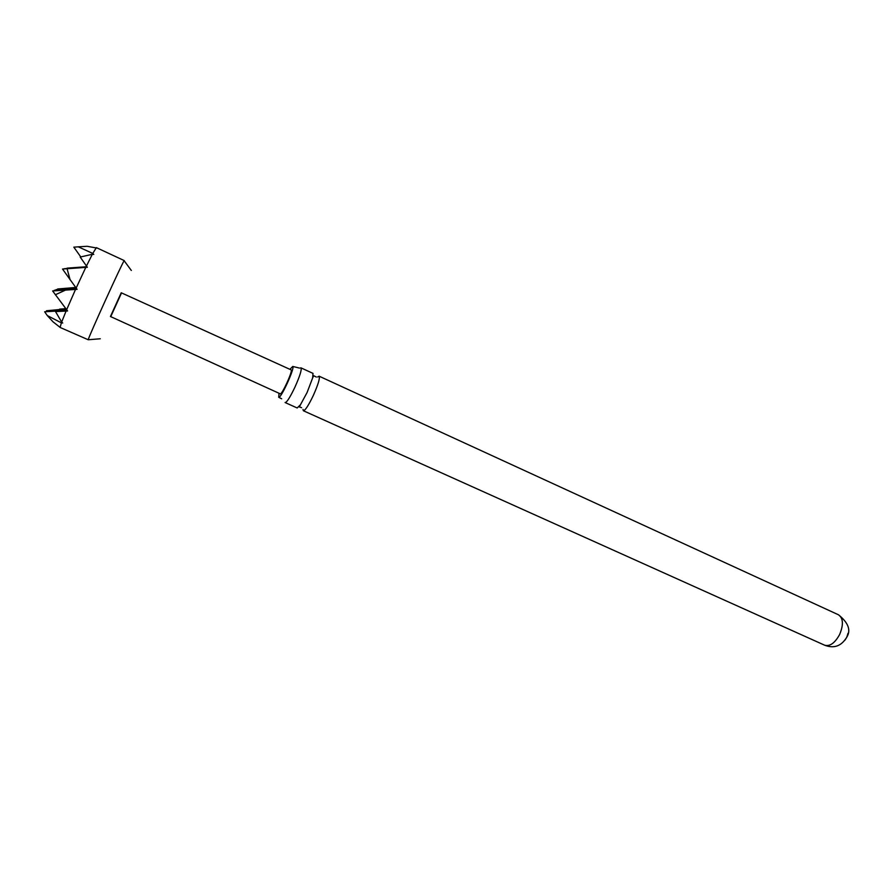 <?xml version="1.0" encoding="UTF-8"?>
<svg xmlns="http://www.w3.org/2000/svg" width="893" height="893" viewBox="0 0 893 893"><rect width="100%" height="100%" fill="white"/><g stroke="black" fill="none" stroke-linecap="round" stroke-linejoin="round"><path stroke-width="1.34" d="M285.213 402.587L297.168 407.967L300.439 404.786L307.069 392.552L312.662 377.895L312.985 373.374L301.064 367.905C301.801 369.914 299.769 376.31 294.98 387.06C290.18 397.106 286.932 402.274 285.213 402.587L285.09 402.486M279.029 393.266L278.716 397.285C280.904 398.758 295.215 367.347 292.748 366.465L289.912 369.322M848.026 633.26L846.743 637.334M121.537 292.904L110.743 316.647M60.065 327.363L52.977 321.781L47.273 315.553L61.371 322.842L60.121 327.463L88.228 339.753C88.161 337.777 122.609 261.995 124.149 260.745L124.25 260.879M280.223 393.813L110.442 316.513L121.225 292.77L291.163 369.903C293.06 370.673 281.786 395.309 280.223 393.813L280.145 393.757M96.355 247.651L92.772 253.445L78.316 246.836L87.101 246.289L97.583 248.198L87.492 246.345M317.629 376.958L319.169 376.221C320.04 378.297 318.098 384.693 313.343 395.409C308.543 405.389 305.227 410.512 303.374 410.747L302.995 409.429M846.698 637.412L844.856 640.259M300.405 367.994L300.997 367.86M65.669 308.487L59.775 309.503M76.742 288.885L52.631 290.951L77.077 289.332L62.521 269.039L87.347 267.286L80.191 257.05L92.325 254.293L86.442 266.036M67.187 268.313L87.001 266.806M75.693 287.479L57.654 288.986L75.95 287.825M67.209 310.485L55.533 311.601L67.589 310.965L52.631 290.951M59.619 309.112L65.859 308.744M47.273 315.553L44.65 311.78L67.176 310.44M80.75 256.883L73.829 247.16L78.316 246.836M64.218 268.916L62.521 269.039M86.934 266.706L67.064 268.146M55.31 294.768L65.435 290.136M75.525 289.444L66.629 309.748M66.082 311.065L61.662 322.072L55.533 311.601M92.325 254.293L93.765 254.416L92.772 253.445M85.784 267.398L76.139 288.093M61.662 322.072L62.733 323.009L61.371 322.842M70.112 279.788L67.075 268.737M47.028 311.557L46.481 310.764L66.495 309.581M87.012 266.828L64.084 268.737M65.993 308.922L46.481 310.764M66.584 309.692L44.65 311.78M56.371 290.102L76.318 288.327M54.707 290.772L76.72 288.852M76.017 287.914L56.036 289.622M76.374 288.394L54.361 290.27M839.621 634.532C834.888 643.072 829.91 646.632 824.663 645.215C833.984 648.753 841.306 646.141 846.631 637.412C851.208 630.402 848.495 622.867 838.494 614.797C843.282 618.19 843.651 624.765 839.621 634.532M316.289 377.025L313.655 375.696L312.662 377.895M292.725 366.443L299.479 368.072M278.716 397.285L281.663 398.803M300.439 404.786L299.434 406.974L301.633 407.699M124.283 260.611L96.466 247.674M303.374 410.747L824.663 645.215M319.091 376.176L838.494 614.797M131.327 270.467L124.149 260.745M100.273 338.771L88.228 339.753"/></g></svg>
